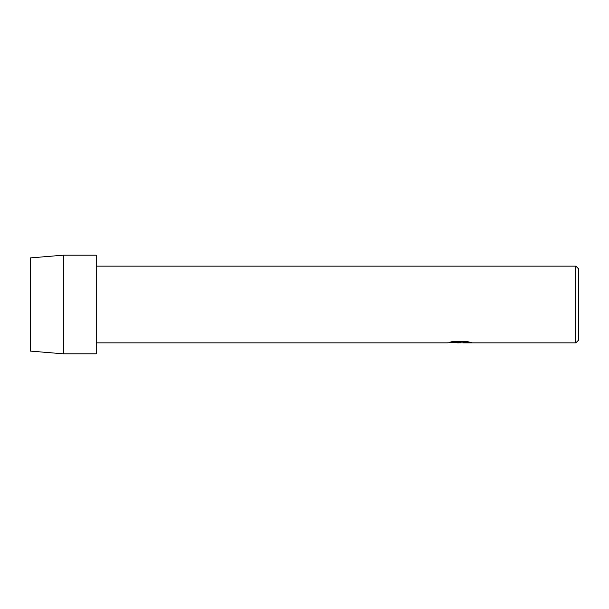 <?xml version="1.0" encoding="UTF-8"?>
<svg xmlns="http://www.w3.org/2000/svg" width="609" height="609" viewBox="0 0 609 609"><rect width="100%" height="100%" fill="white"/><g stroke="black" fill="none" stroke-linecap="round" stroke-linejoin="round"><path stroke-width="0.91" d="M30.45 351.089L30.45 257.911L63.336 255.171L96.222 255.171L96.222 353.829L63.336 353.829L30.45 351.089L30.45 257.911M459.437 342.837L456.788 342.837M459.133 342.867L457.496 342.867M575.809 342.867L575.809 266.133L578.55 268.873L578.55 340.127L575.809 342.867L462.794 342.867L470.498 342.334M96.222 266.133L575.809 266.133M449.579 342.25L460.518 342.25L447.387 342.867L96.222 342.867M460.518 342.25L449.472 342.273L453.073 341.466L466.692 341.466L470.643 342.372M471.252 342.425C466.57 342.25 463.7 342.387 462.657 342.852L471.252 342.715M459.666 342.585L447.493 342.837M459.072 342.837L462.673 342.829M63.336 353.829L63.336 255.171"/></g></svg>
